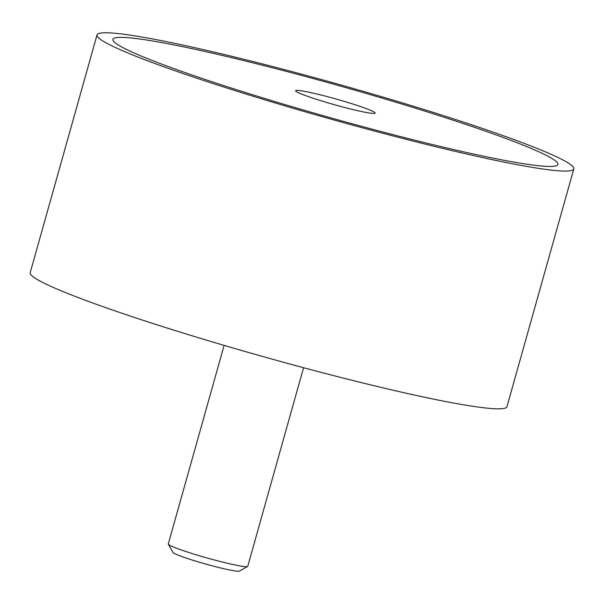 <?xml version="1.0" encoding="UTF-8"?>
<svg xmlns="http://www.w3.org/2000/svg" width="604" height="604" viewBox="0 0 604 604"><rect width="100%" height="100%" fill="white"/><g stroke="black" fill="none" stroke-linecap="round" stroke-linejoin="round"><path stroke-width="0.91" d="M573.8 168.916L506.967 406.681A247.625 17.78 -164.3 0 1 498.126 408.832A247.625 17.78 -164.3 0 1 233.642 348.176A247.625 17.78 -164.3 0 1 30.2 272.668L97.033 34.904A247.625 17.78 15.7 0 0 300.475 110.411A247.625 17.78 15.7 0 0 564.959 171.068A247.625 17.78 15.7 0 0 573.8 168.916A247.625 17.78 15.7 0 0 370.358 93.409A247.625 17.78 15.7 0 0 105.874 32.752A247.625 17.78 15.7 0 0 97.033 34.904M121.177 37.365A231.113 16.595 -164.3 0 1 368.025 93.975A231.113 16.595 -164.3 0 1 557.907 164.447A231.113 16.595 -164.3 0 1 549.655 166.455A231.113 16.595 -164.3 0 1 302.808 109.845A231.113 16.595 -164.3 0 1 112.925 39.373A231.113 16.595 -164.3 0 1 121.177 37.365A231.113 16.595 15.7 0 0 112.925 39.373A231.113 16.595 15.7 0 0 302.808 109.845A231.113 16.595 15.7 0 0 549.655 166.455A231.113 16.595 15.7 0 0 557.907 164.447A231.113 16.595 15.7 0 0 368.025 93.975A231.113 16.595 15.7 0 0 121.177 37.365M224.107 345.39L168.282 543.993A41.268 2.967 15.7 0 0 168.327 544.227A41.268 2.967 15.7 0 0 203.608 556.986A41.268 2.967 15.7 0 0 246.273 566.688A41.268 2.967 15.7 0 0 247.587 566.507A41.268 2.967 15.7 0 0 247.746 566.326L303.57 367.723M247.587 566.507L239.35 571.097A34.571 2.484 -164.3 0 1 238.248 571.248A34.571 2.484 -164.3 0 1 202.514 563.124A34.571 2.484 -164.3 0 1 172.963 552.433L168.327 544.227M373.672 113.439A41.268 2.967 -164.3 0 1 331.015 103.737A41.268 2.967 -164.3 0 1 295.733 90.978A41.268 2.967 -164.3 0 1 297.16 90.381A41.268 2.967 -164.3 0 1 342.649 100.906A41.268 2.967 -164.3 0 1 374.986 113.25A41.268 2.967 -164.3 0 1 373.672 113.439"/></g></svg>

